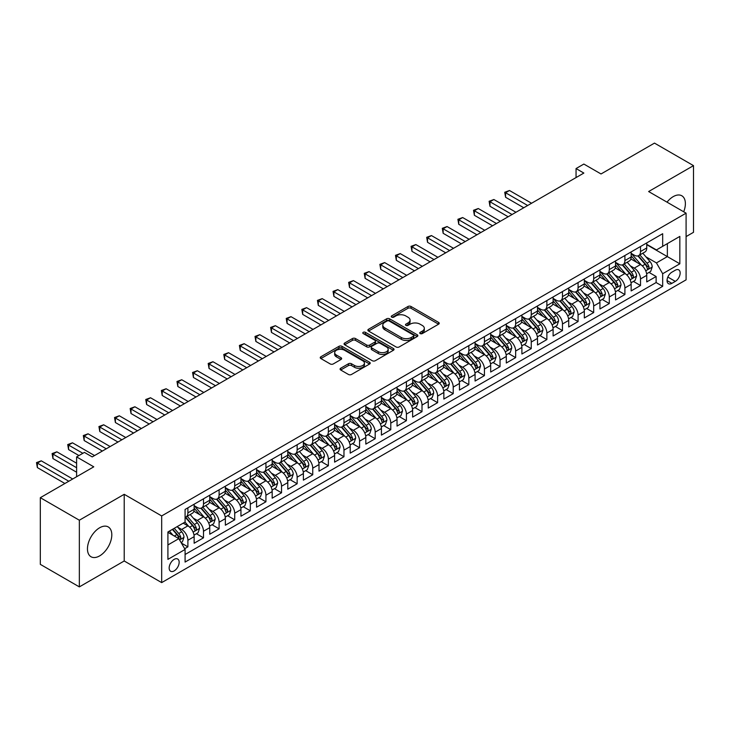 <?xml version="1.0" encoding="UTF-8"?>
<svg xmlns="http://www.w3.org/2000/svg" width="730" height="730" viewBox="0 0 730 730"><rect width="100%" height="100%" fill="white"/><g stroke="black" fill="none" stroke-linecap="round" stroke-linejoin="round"><path stroke-width="1.09" d="M420.179 333.573A1.515 0.876 0 0 0 422.323 333.573L438.602 324.184A2.163 1.25 0 0 0 439.232 323.299A2.163 1.25 0 0 0 438.602 322.414L411.026 306.49A2.163 1.25 0 0 0 407.96 306.49L391.681 315.889A1.515 0.876 0 0 0 391.234 316.51A1.515 0.876 0 0 0 391.681 317.13A1.515 0.876 0 0 0 393.826 317.13L395.934 315.907A6.935 4.006 0 0 1 405.743 315.907L408.034 317.24A6.935 4.006 0 0 1 410.068 320.068A6.935 4.006 0 0 1 408.034 322.897L405.926 324.111A1.515 0.876 0 0 0 405.488 324.731A1.515 0.876 0 0 0 405.926 325.352A1.515 0.876 0 0 0 408.079 325.352L410.178 324.138A6.935 4.006 0 0 1 419.987 324.138L422.287 325.461A6.935 4.006 0 0 1 424.312 328.29A6.935 4.006 0 0 1 422.287 331.119L420.179 332.342A1.515 0.876 0 0 0 419.732 332.962A1.515 0.876 0 0 0 420.179 333.573L420.179 332.342M99.636 555.895A17.219 9.937 120 0 0 110.878 540.729A17.219 9.937 120 0 0 108.241 526.932A17.219 9.937 120 0 0 99.636 527.781A17.219 9.937 120 0 0 88.385 542.956A17.219 9.937 120 0 0 91.022 556.753A17.219 9.937 120 0 0 99.636 555.895M683.691 211.782A17.219 9.937 120 0 0 681.82 195.777A17.219 9.937 120 0 0 673.206 196.635A17.219 9.937 120 0 0 667.019 202.155M174.16 570.896A7.063 4.079 120 0 0 178.777 564.673A7.063 4.079 120 0 0 177.691 559.016A7.063 4.079 120 0 0 174.16 559.362A7.063 4.079 120 0 0 169.543 565.595A7.063 4.079 120 0 0 170.628 571.252A7.063 4.079 120 0 0 174.16 570.896M340.709 368.23A2.163 1.25 0 0 0 340.07 369.115A2.163 1.25 0 0 0 340.709 370L348.438 374.463A2.163 1.25 0 0 0 351.504 374.463L369.581 364.024A2.163 1.25 0 0 0 370.22 363.138A2.163 1.25 0 0 0 369.581 362.253L342.005 346.339A2.163 1.25 0 0 0 338.948 346.339L320.862 356.769A2.163 1.25 0 0 0 320.233 357.654A2.163 1.25 0 0 0 320.862 358.54L330.215 363.941A2.163 1.25 0 0 0 333.272 363.941L341.01 359.47A2.163 1.25 0 0 0 341.649 358.585A2.163 1.25 0 0 0 341.01 357.7L336.375 355.026A5.794 3.349 0 0 1 334.678 352.663A5.794 3.349 0 0 1 338.255 349.57A5.794 3.349 0 0 1 344.578 350.291L362.728 360.775A5.794 3.349 0 0 1 364.425 363.138A5.794 3.349 0 0 1 360.848 366.232A5.794 3.349 0 0 1 354.534 365.511L351.504 363.759A2.163 1.25 0 0 0 348.438 363.759L340.709 368.23L340.709 370L348.438 365.566L348.438 363.759M686.091 236.593L693.5 232.313L693.5 165.637L654.481 143.107L601.027 173.968L583.854 164.058L576.052 168.557L583.854 173.065L92.217 456.907L84.415 452.408L76.613 456.907L76.613 476.736M79.342 520.216L79.342 586.893L124.219 560.987L124.219 494.31L79.342 520.216L40.323 497.687L93.778 466.826L76.613 456.907M124.219 494.31L161.677 515.937L686.091 213.169L686.091 279.846L161.677 582.613L161.677 515.937M693.5 165.637L648.632 191.543L686.091 213.169M396.089 346.96A2.163 1.25 0 0 0 399.155 346.96L417.231 336.521A2.163 1.25 0 0 0 417.861 335.636A2.163 1.25 0 0 0 417.231 334.751L389.656 318.827A2.163 1.25 0 0 0 386.59 318.827L368.513 329.266A2.163 1.25 0 0 0 367.874 330.152A2.163 1.25 0 0 0 368.513 331.037L396.089 346.96M363.832 333.902A1.515 0.876 0 0 1 365.374 334.121L365.374 332.314L393.406 348.502A2.163 1.25 0 0 1 394.045 349.387A2.163 1.25 0 0 1 393.406 350.272L375.329 360.711A2.163 1.25 0 0 1 372.263 360.711L344.688 344.788L352.426 340.353L352.426 338.556L344.688 343.018A2.163 1.25 0 0 0 344.058 343.903A2.163 1.25 0 0 0 344.688 344.788L344.688 343.018M352.426 340.353A2.163 1.25 0 0 1 355.492 340.353L355.492 338.556A2.163 1.25 0 0 0 352.426 338.556M355.492 338.556L366.67 345.007A2.163 1.25 0 0 0 369.736 345.007L374.873 342.051A2.163 1.25 0 0 0 375.503 341.166A2.163 1.25 0 0 0 374.873 340.28L363.23 333.555A1.515 0.876 0 0 1 362.783 332.935A1.515 0.876 0 0 1 363.723 332.132A1.515 0.876 0 0 1 365.374 332.314M79.342 586.893L40.323 564.363L40.323 497.687M184.654 548.714L187.893 546.843L181.414 543.102M177.728 527.188L181.651 529.451A8.833 5.101 60 0 1 187.893 540.264L194.134 536.659L194.134 543.239L203.497 537.827L196.397 533.73M193.34 518.172L197.255 520.435A8.833 5.101 60 0 1 203.497 531.248L209.747 527.644L209.747 534.223L219.109 528.821L212.01 524.715M208.944 509.166L212.868 511.429A8.833 5.101 60 0 1 219.109 522.242L225.351 518.638L225.351 525.217L234.713 519.806L227.614 515.708M224.557 500.15L228.472 502.413A8.833 5.101 60 0 1 234.713 513.226L240.955 509.622L240.955 516.201L250.326 510.799L243.218 506.693M240.161 491.144L244.085 493.407A8.833 5.101 60 0 1 250.326 504.22L256.568 500.616L256.568 507.195L265.93 501.784L258.831 497.687M255.774 482.128L259.688 484.392A8.833 5.101 60 0 1 265.93 495.205L272.171 491.6L272.171 498.179L281.543 492.777L274.434 488.671M271.377 473.122L275.292 475.385A8.833 5.101 60 0 1 281.543 486.198L287.784 482.594L287.784 489.173L297.147 483.762L290.047 479.665M286.981 464.107L290.905 466.37A8.833 5.101 60 0 1 297.147 477.183L303.388 473.578L303.388 480.158L312.75 474.755L305.651 470.649M302.594 455.1L306.509 457.363A8.833 5.101 60 0 1 312.75 468.176L319.001 464.572L319.001 471.151L328.363 465.74L321.264 461.643M318.198 446.085L322.122 448.348A8.833 5.101 60 0 1 328.363 459.161L334.605 455.556L334.605 462.136L343.967 456.734L336.868 452.627M333.811 437.078L337.725 439.341A8.833 5.101 60 0 1 343.967 450.154L350.208 446.55L350.208 453.129L359.58 447.718L352.471 443.621M349.415 428.063L353.329 430.326A8.833 5.101 60 0 1 359.58 441.139L365.821 437.535L365.821 444.114L375.184 438.712L368.084 434.605M365.018 419.056L368.942 421.32A8.833 5.101 60 0 1 375.184 432.133L381.425 428.528L381.425 435.107L390.787 429.696L383.688 425.599M380.631 410.041L384.546 412.304A8.833 5.101 60 0 1 390.787 423.117L397.038 419.513L397.038 426.092L406.4 420.69L399.301 416.584M396.235 401.035L400.159 403.298A8.833 5.101 60 0 1 406.4 414.111L412.642 410.506L412.642 417.085L422.004 411.674L414.905 407.577M411.848 392.019L415.762 394.282A8.833 5.101 60 0 1 422.004 405.095L428.245 401.491L428.245 408.07L437.617 402.668L430.508 398.562M427.452 383.013L431.375 385.276A8.833 5.101 60 0 1 437.617 396.089L443.858 392.484L443.858 399.064L453.221 393.652L446.121 389.555M443.064 373.997L446.979 376.26A8.833 5.101 60 0 1 453.221 387.073L459.462 383.469L459.462 390.048L468.833 384.646L461.725 380.54M458.668 364.991L462.583 367.254A8.833 5.101 60 0 1 468.833 378.067L475.075 374.463L475.075 381.042L484.437 375.631L477.338 371.534M474.272 355.975L478.196 358.238A8.833 5.101 60 0 1 484.437 369.051L490.679 365.447L490.679 372.026L500.041 366.624L492.942 362.518M489.885 346.969L493.799 349.232A8.833 5.101 60 0 1 500.041 360.045L506.292 356.441L506.292 363.02L515.654 357.609L508.555 353.512M505.489 337.954L509.412 340.216A8.833 5.101 60 0 1 515.654 351.03L521.895 347.425L521.895 354.004L531.258 348.602L524.158 344.496M521.101 328.947L525.016 331.21A8.833 5.101 60 0 1 531.258 342.023L537.499 338.419L537.499 344.998L546.87 339.587L539.762 335.49M536.705 319.932L540.62 322.195A8.833 5.101 60 0 1 546.87 333.008L553.112 329.403L553.112 335.982L562.474 330.58L555.375 326.474M552.309 310.925L556.233 313.188A8.833 5.101 60 0 1 562.474 324.001L568.716 320.397L568.716 326.976L578.078 321.565L570.979 317.468M567.922 301.91L571.836 304.173A8.833 5.101 60 0 1 578.078 314.986L584.328 311.382L584.328 317.961L593.691 312.559L586.591 308.452M583.525 292.903L587.449 295.166A8.833 5.101 60 0 1 593.691 305.979L599.932 302.375L599.932 308.954L609.294 303.543L602.195 299.446M599.138 283.888L603.053 286.151A8.833 5.101 60 0 1 609.294 296.964L615.536 293.36L615.536 299.939L624.907 294.537L617.799 290.43M614.742 274.882L618.666 277.144A8.833 5.101 60 0 1 624.907 287.958L631.149 284.353L631.149 290.932L640.511 285.521L640.511 278.942A8.833 5.101 -120 0 0 634.27 268.129L630.355 265.866M633.412 281.424L640.511 285.521M194.134 536.659A8.833 5.101 -120 0 0 187.893 525.846L183.212 523.145M209.747 527.644A8.833 5.101 -120 0 0 203.497 516.831L193.851 511.265M225.351 518.638A8.833 5.101 -120 0 0 219.109 507.824L209.455 502.249M240.955 509.622A8.833 5.101 -120 0 0 234.713 498.809L225.068 493.243M256.568 500.616A8.833 5.101 -120 0 0 250.326 489.803L240.672 484.227M272.171 491.6A8.833 5.101 -120 0 0 265.93 480.787L256.276 475.221M287.784 482.594A8.833 5.101 -120 0 0 281.543 471.781L271.888 466.205M303.388 473.578A8.833 5.101 -120 0 0 297.147 462.765L287.492 457.199M319.001 464.572A8.833 5.101 -120 0 0 312.75 453.759L303.105 448.184M334.605 455.556A8.833 5.101 -120 0 0 328.363 444.743L318.709 439.177M350.208 446.55A8.833 5.101 -120 0 0 343.967 435.737L334.313 430.162M365.821 437.535A8.833 5.101 -120 0 0 359.58 426.721L349.925 421.155M381.425 428.528A8.833 5.101 -120 0 0 375.184 417.715L365.529 412.14M397.038 419.513A8.833 5.101 -120 0 0 390.787 408.7L381.142 403.133M412.642 410.506A8.833 5.101 -120 0 0 406.4 399.693L396.746 394.118M428.245 401.491A8.833 5.101 -120 0 0 422.004 390.678L412.359 385.112M443.858 392.484A8.833 5.101 -120 0 0 437.617 381.671L427.962 376.096M459.462 383.469A8.833 5.101 -120 0 0 453.221 372.656L443.566 367.09M475.075 374.463A8.833 5.101 -120 0 0 468.833 363.649L459.179 358.074M490.679 365.447A8.833 5.101 -120 0 0 484.437 354.634L474.783 349.068M506.292 356.441A8.833 5.101 -120 0 0 500.041 345.628L490.396 340.052M521.895 347.425A8.833 5.101 -120 0 0 515.654 336.612L505.999 331.046M537.499 338.419A8.833 5.101 -120 0 0 531.258 327.606L521.603 322.03M553.112 329.403A8.833 5.101 -120 0 0 546.87 318.59L537.216 313.024M568.716 320.397A8.833 5.101 -120 0 0 562.474 309.584L552.82 304.009M584.328 311.382A8.833 5.101 -120 0 0 578.078 300.568L568.433 295.002M599.932 302.375A8.833 5.101 -120 0 0 593.691 291.562L584.036 285.987M615.536 293.36A8.833 5.101 -120 0 0 609.294 282.546L599.649 276.98M631.149 284.353A8.833 5.101 -120 0 0 624.907 273.54L615.253 267.965M675.314 270.209L671.883 272.19A6.844 3.951 120 0 0 667.412 278.221A6.844 3.951 120 0 0 668.461 283.696A6.844 3.951 120 0 0 671.883 283.359L675.314 281.379A6.844 3.951 120 0 0 679.785 275.347A6.844 3.951 120 0 0 678.736 269.863A6.844 3.951 120 0 0 675.314 270.209M167.918 544.945L178.841 538.64L185.082 549.453L185.082 562.073L662.676 286.333L662.676 273.723L656.434 262.909L645.959 256.86M185.082 549.453L167.918 559.362L167.918 531.969L185.082 522.059L185.082 509.449L662.676 233.709L662.676 246.329L679.84 236.41L679.84 263.804L662.676 273.723M194.134 505.662L197.255 507.459A8.833 5.101 60 0 0 201.672 507.898L207.913 504.293A8.833 5.101 -120 0 0 209.747 500.251L209.747 495.205M209.747 496.646L212.868 498.453A8.833 5.101 60 0 0 217.275 498.891L223.526 495.287A8.833 5.101 -120 0 0 225.351 491.244L225.351 486.198M225.351 487.64L228.472 489.438A8.833 5.101 60 0 0 232.888 489.876L239.13 486.271A8.833 5.101 -120 0 0 240.955 482.229L240.955 477.183M240.955 478.624L244.085 480.431A8.833 5.101 60 0 0 248.492 480.869L254.734 477.265A8.833 5.101 -120 0 0 256.568 473.223L256.568 468.176M256.568 469.618L259.688 471.416A8.833 5.101 60 0 0 264.105 471.854L270.346 468.249A8.833 5.101 -120 0 0 272.171 464.207L272.171 459.161M272.171 460.603L275.292 462.409A8.833 5.101 60 0 0 279.709 462.847L285.95 459.243A8.833 5.101 -120 0 0 287.784 455.201L287.784 450.154M287.784 451.596L290.905 453.394A8.833 5.101 60 0 0 295.321 453.832L301.563 450.227A8.833 5.101 -120 0 0 303.388 446.185L303.388 441.139M303.388 442.581L306.509 444.387A8.833 5.101 60 0 0 310.925 444.826L317.167 441.221A8.833 5.101 -120 0 0 319.001 437.179L319.001 432.133M319.001 433.574L322.122 435.372A8.833 5.101 60 0 0 326.529 435.81L332.78 432.206A8.833 5.101 -120 0 0 334.605 428.163L334.605 423.117M334.605 424.559L337.725 426.366A8.833 5.101 60 0 0 342.142 426.804L348.383 423.199A8.833 5.101 -120 0 0 350.208 419.157L350.208 414.111M350.208 415.552L353.329 417.35A8.833 5.101 60 0 0 357.746 417.788L363.987 414.184A8.833 5.101 -120 0 0 365.821 410.141L365.821 405.095M365.821 406.537L368.942 408.344A8.833 5.101 60 0 0 373.358 408.782L379.6 405.177A8.833 5.101 -120 0 0 381.425 401.135L381.425 396.089M381.425 397.531L384.546 399.328A8.833 5.101 60 0 0 388.962 399.766L395.204 396.162A8.833 5.101 -120 0 0 397.038 392.12L397.038 387.073M397.038 388.515L400.159 390.322A8.833 5.101 60 0 0 404.566 390.76L410.817 387.155A8.833 5.101 -120 0 0 412.642 383.113L412.642 378.067M412.642 379.509L415.762 381.306A8.833 5.101 60 0 0 420.179 381.744L426.42 378.14A8.833 5.101 -120 0 0 428.245 374.098L428.245 369.051M428.245 370.493L431.375 372.3A8.833 5.101 60 0 0 435.783 372.738L442.024 369.134A8.833 5.101 -120 0 0 443.858 365.091L443.858 360.045M443.858 361.487L446.979 363.284A8.833 5.101 60 0 0 451.395 363.723L457.637 360.118A8.833 5.101 -120 0 0 459.462 356.076L459.462 351.03M459.462 352.471L462.583 354.278A8.833 5.101 60 0 0 466.999 354.716L473.241 351.112A8.833 5.101 -120 0 0 475.075 347.069L475.075 342.023M475.075 343.465L478.196 345.263A8.833 5.101 60 0 0 482.612 345.701L488.854 342.096A8.833 5.101 -120 0 0 490.679 338.054L490.679 333.008M490.679 334.45L493.799 336.256A8.833 5.101 60 0 0 498.216 336.694L504.457 333.09A8.833 5.101 -120 0 0 506.292 329.048L506.292 324.001M506.292 325.443L509.412 327.241A8.833 5.101 60 0 0 513.82 327.679L520.07 324.074A8.833 5.101 -120 0 0 521.895 320.032L521.895 314.986M521.895 316.428L525.016 318.234A8.833 5.101 60 0 0 529.433 318.672L535.674 315.068A8.833 5.101 -120 0 0 537.499 311.026L537.499 305.979M537.499 307.421L540.62 309.219A8.833 5.101 60 0 0 545.036 309.657L551.278 306.052A8.833 5.101 -120 0 0 553.112 302.01L553.112 296.964M553.112 298.406L556.233 300.212A8.833 5.101 60 0 0 560.649 300.651L566.891 297.046A8.833 5.101 -120 0 0 568.716 293.004L568.716 287.958M568.716 289.399L571.836 291.197A8.833 5.101 60 0 0 576.253 291.635L582.494 288.031A8.833 5.101 -120 0 0 584.328 283.988L584.328 278.942M584.328 280.384L587.449 282.191A8.833 5.101 60 0 0 591.857 282.629L598.107 279.024A8.833 5.101 -120 0 0 599.932 274.982L599.932 269.936M599.932 271.377L603.053 273.175A8.833 5.101 60 0 0 607.47 273.613L613.711 270.009A8.833 5.101 -120 0 0 615.536 265.966L615.536 260.92M615.536 262.362L618.666 264.169A8.833 5.101 60 0 0 623.073 264.607L629.315 261.002A8.833 5.101 -120 0 0 631.149 256.96L631.149 251.914M185.082 554.499L656.124 282.546L656.124 276.515L646.753 281.917L646.753 275.338A8.833 5.101 -120 0 0 640.511 264.525L630.857 258.958M631.149 253.356L634.27 255.153A8.833 5.101 -120 0 0 638.686 255.591A8.833 5.101 -120 0 0 640.511 251.549L640.511 246.503M638.686 255.591L644.928 251.987A8.833 5.101 -120 0 0 646.753 247.945L646.753 242.898M187.893 507.824L187.893 512.871A8.833 5.101 60 0 1 186.068 516.913A8.833 5.101 60 0 1 185.082 517.269M186.068 516.913L192.309 513.309A8.833 5.101 -120 0 0 194.134 509.266L194.134 504.22M203.497 498.809L203.497 503.855A8.833 5.101 60 0 1 201.672 507.898M219.109 489.803L219.109 494.849A8.833 5.101 60 0 1 217.275 498.891M234.713 480.787L234.713 485.833A8.833 5.101 60 0 1 232.888 489.876M250.326 471.781L250.326 476.827A8.833 5.101 60 0 1 248.492 480.869M265.93 462.765L265.93 467.811A8.833 5.101 60 0 1 264.105 471.854M281.543 453.759L281.543 458.805A8.833 5.101 60 0 1 279.709 462.847M297.147 444.743L297.147 449.789A8.833 5.101 60 0 1 295.321 453.832M312.75 435.737L312.75 440.783A8.833 5.101 60 0 1 310.925 444.826M328.363 426.721L328.363 431.768A8.833 5.101 60 0 1 326.529 435.81M343.967 417.715L343.967 422.761A8.833 5.101 60 0 1 342.142 426.804M359.58 408.7L359.58 413.746A8.833 5.101 60 0 1 357.746 417.788M375.184 399.693L375.184 404.739A8.833 5.101 60 0 1 373.358 408.782M390.787 390.678L390.787 395.724A8.833 5.101 60 0 1 388.962 399.766M406.4 381.671L406.4 386.717A8.833 5.101 60 0 1 404.566 390.76M422.004 372.656L422.004 377.702A8.833 5.101 60 0 1 420.179 381.744M437.617 363.649L437.617 368.696A8.833 5.101 60 0 1 435.783 372.738M453.221 354.634L453.221 359.68A8.833 5.101 60 0 1 451.395 363.723M468.833 345.628L468.833 350.674A8.833 5.101 60 0 1 466.999 354.716M484.437 336.612L484.437 341.658A8.833 5.101 60 0 1 482.612 345.701M500.041 327.606L500.041 332.652A8.833 5.101 60 0 1 498.216 336.694M515.654 318.59L515.654 323.636A8.833 5.101 60 0 1 513.82 327.679M531.258 309.584L531.258 314.63A8.833 5.101 60 0 1 529.433 318.672M546.87 300.568L546.87 305.615A8.833 5.101 60 0 1 545.036 309.657M562.474 291.562L562.474 296.608A8.833 5.101 60 0 1 560.649 300.651M578.078 282.546L578.078 287.593A8.833 5.101 60 0 1 576.253 291.635M593.691 273.54L593.691 278.586A8.833 5.101 60 0 1 591.857 282.629M609.294 264.525L609.294 269.571A8.833 5.101 60 0 1 607.47 273.613M624.907 255.518L624.907 260.564A8.833 5.101 60 0 1 623.073 264.607M624.907 287.958L624.907 294.537M609.294 296.964L609.294 303.543M593.691 305.979L593.691 312.559M578.078 314.986L578.078 321.565M562.474 324.001L562.474 330.58M546.87 333.008L546.87 339.587M531.258 342.023L531.258 348.602M515.654 351.03L515.654 357.609M500.041 360.045L500.041 366.624M484.437 369.051L484.437 375.631M468.833 378.067L468.833 384.646M453.221 387.073L453.221 393.652M437.617 396.089L437.617 402.668M422.004 405.095L422.004 411.674M406.4 414.111L406.4 420.69M390.787 423.117L390.787 429.696M375.184 432.133L375.184 438.712M359.58 441.139L359.58 447.718M343.967 450.154L343.967 456.734M328.363 459.161L328.363 465.74M312.75 468.176L312.75 474.755M297.147 477.183L297.147 483.762M281.543 486.198L281.543 492.777M265.93 495.205L265.93 501.784M250.326 504.22L250.326 510.799M234.713 513.226L234.713 519.806M219.109 522.242L219.109 528.821M203.497 531.248L203.497 537.827M187.893 540.264L187.893 546.843M178.841 538.64L167.918 532.334M656.434 262.909L667.357 256.595L667.357 243.619L679.84 236.41M646.753 244.705L679.84 263.804M646.753 244.34L656.434 249.934L662.676 246.329M124.219 560.987L161.677 582.613M576.052 168.557L576.052 177.572M649.016 272.409L656.124 276.515M656.124 282.546L662.676 286.333M420.781 333.793L422.287 332.926A6.935 4.006 0 0 0 424.312 330.097L424.312 328.29M410.068 320.068L410.068 321.866A6.935 4.006 0 0 1 408.034 324.704L406.537 325.562M438.575 324.193L411.026 308.288A2.163 1.25 0 0 0 407.96 308.288L392.293 317.34M417.204 336.539L389.656 320.634A2.163 1.25 0 0 0 386.59 320.634L368.541 331.055M413.399 336.256A1.515 0.876 0 0 0 413.846 335.636A1.515 0.876 0 0 0 413.399 335.015L389.19 321.036A1.515 0.876 0 0 0 387.046 321.036L384.829 322.322A6.935 4.006 0 0 0 382.794 325.151A6.935 4.006 0 0 0 384.829 327.98L401.372 337.534A6.935 4.006 0 0 0 411.182 337.534L413.399 336.256L413.399 338.054A1.515 0.876 0 0 0 413.846 337.433L413.846 335.636M382.794 325.151L382.794 326.958A6.935 4.006 0 0 0 384.829 329.787L384.829 327.98M413.399 338.054L411.182 339.34A6.935 4.006 0 0 1 401.372 339.34L384.829 329.787M355.492 340.353L366.67 346.814A2.163 1.25 0 0 0 369.736 346.814L374.873 343.848A2.163 1.25 0 0 0 375.503 342.963L375.503 341.166M365.374 334.121L393.379 350.291M378.277 351.705A5.794 3.349 0 0 0 384.591 352.435A5.794 3.349 0 0 0 388.168 349.341A5.794 3.349 0 0 0 386.471 346.978L380.075 343.282A2.163 1.25 0 0 0 377.018 343.282L371.88 346.248A2.163 1.25 0 0 0 371.251 347.133A2.163 1.25 0 0 0 371.88 348.018L378.277 351.705L378.277 353.512A5.794 3.349 0 0 0 384.591 354.232A5.794 3.349 0 0 0 388.168 351.148L388.168 349.341M371.251 347.133L371.251 348.931A2.163 1.25 0 0 0 371.88 349.816L371.88 348.018M378.277 353.512L371.88 349.816M364.425 363.138L364.425 364.945A5.794 3.349 0 0 1 360.848 368.039A5.794 3.349 0 0 1 354.534 367.309L351.504 365.566A2.163 1.25 0 0 0 348.438 365.566M334.678 352.663L334.678 354.461A5.794 3.349 0 0 0 336.375 356.824L336.375 355.026M341.01 357.7L341.01 359.47L336.375 356.824M369.581 362.253L369.581 364.024L342.005 348.137A2.163 1.25 0 0 0 338.948 348.137L320.899 358.558M646.625 273.796L650.658 271.469L652.218 266.961A5.849 3.376 -120 0 0 649.937 261.468L642.811 253.21M641.378 265.099L632.919 255.308A16.881 9.745 -120 0 0 631.149 253.447M636.742 262.353L632.016 256.878A14.016 8.094 -120 0 0 631.149 255.929M531.568 203.25L509.485 190.503L505.589 192.757L505.589 197.264L523.766 207.758M637.892 255.911L645.101 264.26A5.849 3.376 60 0 1 647.191 268.293C648.067 269.47 648.687 269.105 649.061 267.207A5.849 3.376 -120 0 0 646.972 263.183L639.845 254.925M638.312 255.774L646.059 264.744A2.984 1.725 60 0 1 646.817 265.912L649.061 267.207M647.191 268.293L647.61 268.987M505.589 197.264L504.731 192.264L527.671 205.504M504.731 192.264L509.485 190.503M631.021 282.802L635.045 280.475L636.606 275.967A5.849 3.376 -120 0 0 634.333 270.483L627.198 262.225M625.774 274.106L617.315 264.315A16.881 9.745 -120 0 0 615.536 262.462M621.13 271.359L616.403 265.884A14.016 8.094 -120 0 0 615.536 264.944M515.964 212.266L493.882 199.518L489.976 201.763L489.976 206.271L508.162 216.773M622.279 264.926L629.497 273.276A5.849 3.376 60 0 1 631.578 277.3C632.454 278.477 633.083 278.121 633.448 276.223A5.849 3.376 -120 0 0 631.368 272.19L624.232 263.932M622.708 264.789L630.455 273.759A2.984 1.725 60 0 1 631.204 274.927L633.448 276.223M631.578 277.3L632.007 277.993M489.976 206.271L489.118 201.27L512.058 214.52M489.118 201.27L493.882 199.518M615.408 291.817L619.442 289.491L621.002 284.983A5.849 3.376 -120 0 0 618.721 279.49L611.594 271.231M610.161 283.121L601.712 273.33A16.881 9.745 -120 0 0 599.932 271.469M605.526 280.375L600.799 274.9A14.016 8.094 -120 0 0 599.932 273.951M500.36 221.272L478.269 208.525L474.372 210.778L474.372 215.286L492.549 225.78M606.676 273.933L613.884 282.282A5.849 3.376 60 0 1 615.974 286.315C616.85 287.492 617.47 287.127 617.845 285.229A5.849 3.376 -120 0 0 615.755 281.205L608.628 272.947M607.095 273.796L614.852 282.765A2.984 1.725 60 0 1 615.6 283.934L617.845 285.229M615.974 286.315L616.394 287.009M474.372 215.286L473.514 210.286L496.455 223.526M473.514 210.286L478.269 208.525M599.805 300.824L603.838 298.497L605.398 293.989A5.849 3.376 -120 0 0 603.117 288.505L595.99 280.247M594.558 292.128L586.099 282.337A16.881 9.745 -120 0 0 584.328 280.484M589.922 289.381L585.186 283.906A14.016 8.094 -120 0 0 584.328 282.966M484.747 230.288L462.665 217.54L458.759 219.785L458.759 224.293L476.945 234.795M591.063 282.948L598.281 291.297A5.849 3.376 60 0 1 600.361 295.321C601.246 296.499 601.867 296.143 602.241 294.245A5.849 3.376 -120 0 0 600.151 290.212L593.025 281.953M591.492 282.811L599.239 291.781A2.984 1.725 60 0 1 599.987 292.949L602.241 294.245M600.361 295.321L600.79 296.015M458.759 224.293L457.902 219.292L480.851 232.541M457.902 219.292L462.665 217.54M584.192 309.839L588.225 307.512L589.785 303.005A5.849 3.376 -120 0 0 587.513 297.512L580.377 289.253M578.954 301.143L570.495 291.352A16.881 9.745 -120 0 0 568.716 289.491M574.309 298.397L569.582 292.922A14.016 8.094 -120 0 0 568.716 291.973M469.144 239.294L447.061 226.546L443.156 228.8L443.156 233.308L461.333 243.802M575.459 291.954L582.668 300.304A5.849 3.376 60 0 1 584.757 304.337C585.633 305.514 586.263 305.149 586.628 303.251A5.849 3.376 -120 0 0 584.548 299.227L577.412 290.969M575.879 291.817L583.635 300.787A2.984 1.725 60 0 1 584.383 301.955L586.628 303.251M584.757 304.337L585.186 305.03M443.156 233.308L442.298 228.307L465.238 241.548M442.298 228.307L447.061 226.546M568.588 318.846L572.621 316.519L574.182 312.011A5.849 3.376 -120 0 0 571.9 306.527L564.774 298.269M563.341 310.15L554.882 300.358A16.881 9.745 -120 0 0 553.112 298.506M558.705 307.403L553.97 301.928A14.016 8.094 -120 0 0 553.112 300.988M453.531 248.309L431.448 235.562L427.543 237.807L427.543 242.314L445.729 252.817M559.846 300.97L567.064 309.319A5.849 3.376 60 0 1 569.144 313.343C570.03 314.521 570.65 314.165 571.024 312.267A5.849 3.376 -120 0 0 568.935 308.233L561.808 299.975M560.275 300.833L568.022 309.803A2.984 1.725 60 0 1 568.779 310.971L571.024 312.267M569.144 313.343L569.573 314.037M427.543 242.314L426.685 237.314L449.634 250.563M426.685 237.314L431.448 235.562M552.975 327.861L557.008 325.534L558.569 321.027A5.849 3.376 -120 0 0 556.296 315.533L549.161 307.275M547.737 319.165L539.278 309.374A16.881 9.745 -120 0 0 537.499 307.512M543.093 316.418L538.366 310.943A14.016 8.094 -120 0 0 537.499 309.995M437.927 257.316L415.845 244.568L411.939 246.822L411.939 251.33L430.125 261.824M544.242 309.976L551.46 318.326A5.849 3.376 60 0 1 553.541 322.359C554.417 323.536 555.046 323.171 555.411 321.273A5.849 3.376 -120 0 0 553.331 317.249L546.195 308.991M544.671 309.839L552.418 318.809A2.984 1.725 60 0 1 553.167 319.977L555.411 321.273M553.541 322.359L553.97 323.052M411.939 251.33L411.081 246.329L434.022 259.57M411.081 246.329L415.845 244.568M537.371 336.868L541.404 334.541L542.965 330.033A5.849 3.376 -120 0 0 540.684 324.549L533.557 316.291M532.124 328.171L523.665 318.38A16.881 9.745 -120 0 0 521.895 316.528M527.489 325.425L522.762 319.95A14.016 8.094 -120 0 0 521.895 319.01M422.314 266.331L400.232 253.584L396.335 255.829L396.335 260.336L414.512 270.839M528.639 318.992L535.847 327.341A5.849 3.376 60 0 1 537.937 331.365C538.813 332.542 539.433 332.187 539.808 330.288A5.849 3.376 -120 0 0 537.718 326.255L530.591 317.997M529.058 318.855L536.805 327.825A2.984 1.725 60 0 1 537.563 328.993L539.808 330.288M537.937 331.365L538.357 332.059M396.335 260.336L395.477 255.336L418.418 268.585M395.477 255.336L400.232 253.584M521.767 345.883L525.801 343.556L527.361 339.048A5.849 3.376 -120 0 0 525.08 333.555L517.944 325.297M516.521 337.187L508.062 327.396A16.881 9.745 -120 0 0 506.292 325.534M511.885 334.44L507.149 328.965A14.016 8.094 -120 0 0 506.292 328.016M406.71 275.338L384.628 262.59L380.722 264.844L380.722 269.352L398.909 279.846M513.026 327.998L520.244 336.348A5.849 3.376 60 0 1 522.324 340.381C523.209 341.558 523.83 341.193 524.195 339.295A5.849 3.376 -120 0 0 522.114 335.271L514.979 327.013M513.455 327.861L521.202 336.831A2.984 1.725 60 0 1 521.95 337.999L524.195 339.295M522.324 340.381L522.753 341.074M380.722 269.352L379.865 264.351L402.805 277.592M379.865 264.351L384.628 262.59M506.155 354.889L510.188 352.563L511.748 348.055A5.849 3.376 -120 0 0 509.476 342.571L502.34 334.313M500.908 346.193L492.458 336.402A16.881 9.745 -120 0 0 490.679 334.55M496.272 343.447L491.545 337.972A14.016 8.094 -120 0 0 490.679 337.032M391.107 284.353L369.015 271.606L365.119 273.85L365.119 278.358L383.296 288.861M497.422 337.014L504.631 345.363A5.849 3.376 60 0 1 506.72 349.387C507.596 350.564 508.226 350.208 508.591 348.31A5.849 3.376 -120 0 0 506.511 344.277L499.375 336.019M497.842 336.877L505.598 345.847A2.984 1.725 60 0 1 506.346 347.015L508.591 348.31M506.72 349.387L507.14 350.081M365.119 278.358L364.261 273.358L387.201 286.607M364.261 273.358L369.015 271.606M490.551 363.905L494.584 361.578L496.144 357.07A5.849 3.376 -120 0 0 493.863 351.577L486.737 343.319M485.304 355.209L476.845 345.418A16.881 9.745 -120 0 0 475.075 343.556M480.668 352.462L475.933 346.987A14.016 8.094 -120 0 0 475.075 346.038M375.494 293.36L353.411 280.612L349.506 282.866L349.506 287.374L367.692 297.867M481.809 346.02L489.027 354.369A5.849 3.376 60 0 1 491.108 358.403C491.993 359.58 492.613 359.215 492.987 357.317A5.849 3.376 -120 0 0 490.898 353.293L483.771 345.034M482.238 345.883L489.985 354.853A2.984 1.725 60 0 1 490.742 356.021L492.987 357.317M491.108 358.403L491.536 359.096M349.506 287.374L348.648 282.373L371.597 295.613M348.648 282.373L353.411 280.612M474.938 372.911L478.971 370.584L480.532 366.077A5.849 3.376 -120 0 0 478.26 360.593L471.124 352.334M469.7 364.215L461.241 354.424A16.881 9.745 -120 0 0 459.462 352.572M465.056 361.469L460.329 355.994A14.016 8.094 -120 0 0 459.462 355.054M359.89 302.375L337.808 289.627L333.902 291.872L333.902 296.38L352.088 306.883M466.205 355.035L473.414 363.385A5.849 3.376 60 0 1 475.504 367.409C476.38 368.586 477.009 368.23 477.374 366.332A5.849 3.376 -120 0 0 475.294 362.299L468.158 354.041M466.625 354.899L474.381 363.868A2.984 1.725 60 0 1 475.13 365.036L477.374 366.332M475.504 367.409L475.933 368.102M333.902 296.38L333.044 291.38L355.984 304.629M333.044 291.38L337.808 289.627M459.334 381.927L463.368 379.6L464.928 375.092A5.849 3.376 -120 0 0 462.647 369.599L455.52 361.341M454.087 373.231L445.628 363.44A16.881 9.745 -120 0 0 443.858 361.578M449.452 370.484L444.725 365.009A14.016 8.094 -120 0 0 443.858 364.06M344.277 311.382L322.195 298.634L318.298 300.888L318.298 305.396L336.475 315.889M450.602 364.042L457.81 372.391A5.849 3.376 60 0 1 459.9 376.424C460.776 377.602 461.397 377.237 461.771 375.339A5.849 3.376 -120 0 0 459.681 371.315L452.554 363.056M451.021 363.905L458.768 372.875A2.984 1.725 60 0 1 459.526 374.043L461.771 375.339M459.9 376.424L460.32 377.118M318.298 305.396L317.44 300.395L340.381 313.635M317.44 300.395L322.195 298.634M443.721 390.933L447.755 388.606L449.315 384.099A5.849 3.376 -120 0 0 447.043 378.615L439.907 370.356M438.484 382.237L430.025 372.446A16.881 9.745 -120 0 0 428.245 370.594M433.839 379.49L429.112 374.015A14.016 8.094 -120 0 0 428.245 373.076M328.673 320.397L306.591 307.649L302.685 309.894L302.685 314.402L320.871 324.905M434.989 373.057L442.207 381.407A5.849 3.376 60 0 1 444.287 385.431C445.163 386.608 445.793 386.252 446.158 384.354A5.849 3.376 -120 0 0 444.077 380.321L436.941 372.063M435.418 372.921L443.165 381.89A2.984 1.725 60 0 1 443.913 383.058L446.158 384.354M444.287 385.431L444.716 386.124M302.685 314.402L301.828 309.401L324.768 322.651M301.828 309.401L306.591 307.649M428.118 399.949L432.151 397.622L433.711 393.114A5.849 3.376 -120 0 0 431.43 387.621L424.303 379.363M422.871 391.253L414.421 381.462A16.881 9.745 -120 0 0 412.642 379.6M418.235 388.506L413.509 383.031A14.016 8.094 -120 0 0 412.642 382.082M313.07 329.403L290.978 316.656L287.082 318.91L287.082 323.417L305.259 333.911M419.385 382.064L426.594 390.413A5.849 3.376 60 0 1 428.683 394.446C429.559 395.623 430.18 395.259 430.554 393.361A5.849 3.376 -120 0 0 428.464 389.336L421.338 381.078M419.805 381.927L427.561 390.897A2.984 1.725 60 0 1 428.309 392.065L430.554 393.361M428.683 394.446L429.103 395.14M287.082 323.417L286.224 318.417L309.164 331.657M286.224 318.417L290.978 316.656M412.514 408.955L416.547 406.628L418.107 402.12A5.849 3.376 -120 0 0 415.826 396.636L408.7 388.378M407.267 400.259L398.808 390.468A16.881 9.745 -120 0 0 397.038 388.615M402.632 397.512L397.896 392.037A14.016 8.094 -120 0 0 397.038 391.098M297.457 338.419L275.374 325.671L271.469 327.916L271.469 332.424L289.655 342.927M403.772 391.079L410.99 399.429A5.849 3.376 60 0 1 413.07 403.453C413.956 404.63 414.576 404.274 414.95 402.376A5.849 3.376 -120 0 0 412.861 398.343L405.734 390.085M404.201 390.942L411.948 399.912A2.984 1.725 60 0 1 412.696 401.08L414.95 402.376M413.07 403.453L413.499 404.146M271.469 332.424L270.611 327.423L293.551 340.673M270.611 327.423L275.374 325.671M396.901 417.971L400.934 415.644L402.495 411.136A5.849 3.376 -120 0 0 400.223 405.643L393.087 397.385M391.663 409.274L383.204 399.483A16.881 9.745 -120 0 0 381.425 397.622M387.019 406.528L382.292 401.053A14.016 8.094 -120 0 0 381.425 400.104M281.853 347.425L259.771 334.678L255.865 336.932L255.865 341.439L274.042 351.933M388.168 400.086L395.377 408.435A5.849 3.376 60 0 1 397.467 412.468C398.343 413.645 398.972 413.28 399.337 411.382A5.849 3.376 -120 0 0 397.257 407.358L390.121 399.1M388.588 399.949L396.344 408.919A2.984 1.725 60 0 1 397.093 410.087L399.337 411.382M397.467 412.468L397.896 413.162M255.865 341.439L255.007 336.439L277.947 349.679M255.007 336.439L259.771 334.678M381.297 426.977L385.33 424.65L386.891 420.142A5.849 3.376 -120 0 0 384.61 414.658L377.483 406.4M376.05 418.281L367.591 408.49A16.881 9.745 -120 0 0 365.821 406.637M371.415 415.534L366.679 410.059A14.016 8.094 -120 0 0 365.821 409.119M266.24 356.441L244.158 343.693L240.252 345.938L240.252 350.446L258.438 360.948M372.555 409.101L379.773 417.451A5.849 3.376 60 0 1 381.854 421.475C382.739 422.652 383.359 422.296 383.734 420.398A5.849 3.376 -120 0 0 381.644 416.365L374.517 408.106M372.984 408.964L380.731 417.934A2.984 1.725 60 0 1 381.489 419.102L383.734 420.398M381.854 421.475L382.283 422.168M240.252 350.446L239.394 345.445L262.344 358.695M239.394 345.445L244.158 343.693M365.684 435.993L369.718 433.666L371.278 429.158A5.849 3.376 -120 0 0 369.006 423.665L361.87 415.406M360.447 427.296L351.988 417.505A16.881 9.745 -120 0 0 350.208 415.644M355.802 424.55L351.075 419.075A14.016 8.094 -120 0 0 350.208 418.126M250.636 365.447L228.554 352.7L224.648 354.953L224.648 359.461L242.834 369.955M356.952 418.107L364.17 426.457A5.849 3.376 60 0 1 366.25 430.49C367.126 431.667 367.756 431.302 368.121 429.404A5.849 3.376 -120 0 0 366.04 425.38L358.904 417.122M357.381 417.971L365.128 426.94A2.984 1.725 60 0 1 365.876 428.108L368.121 429.404M366.25 430.49L366.679 431.184M224.648 359.461L223.791 354.461L246.731 367.701M223.791 354.461L228.554 352.7M350.081 444.999L354.114 442.672L355.674 438.164A5.849 3.376 -120 0 0 353.393 432.68L346.266 424.422M344.834 436.303L336.375 426.512A16.881 9.745 -120 0 0 334.605 424.659M340.198 433.556L335.471 428.081A14.016 8.094 -120 0 0 334.605 427.141M235.023 374.463L212.941 361.715L209.045 363.96L209.045 368.468L227.222 378.97M341.348 427.123L348.557 435.472A5.849 3.376 60 0 1 350.646 439.496C351.522 440.674 352.143 440.318 352.517 438.42A5.849 3.376 -120 0 0 350.427 434.387L343.301 426.128M341.768 426.986L349.515 435.956A2.984 1.725 60 0 1 350.272 437.124L352.517 438.42M350.646 439.496L351.066 440.19M209.045 368.468L208.187 363.467L231.127 376.716M208.187 363.467L212.941 361.715M334.477 454.014L338.51 451.688L340.07 447.18A5.849 3.376 -120 0 0 337.789 441.687L330.654 433.428M329.23 445.318L320.771 435.527A16.881 9.745 -120 0 0 319.001 433.666M324.595 442.572L319.859 437.097A14.016 8.094 -120 0 0 319.001 436.148M219.42 383.469L197.337 370.721L193.432 372.975L193.432 377.483L211.618 387.977M325.735 436.129L332.953 444.479A5.849 3.376 60 0 1 335.034 448.512C335.919 449.689 336.539 449.324 336.904 447.426A5.849 3.376 -120 0 0 334.824 443.402L327.688 435.144M326.164 435.993L333.911 444.962A2.984 1.725 60 0 1 334.659 446.13L336.904 447.426M335.034 448.512L335.462 449.205M193.432 377.483L192.574 372.482L215.514 385.723M192.574 372.482L197.337 370.721M318.864 463.021L322.897 460.694L324.458 456.186A5.849 3.376 -120 0 0 322.185 450.702L315.05 442.444M313.617 454.325L305.167 444.534A16.881 9.745 -120 0 0 303.388 442.681M308.982 451.578L304.255 446.103A14.016 8.094 -120 0 0 303.388 445.163M203.816 392.484L181.724 379.737L177.828 381.982L177.828 386.489L196.005 396.992M310.131 445.145L317.34 453.494A5.849 3.376 60 0 1 319.43 457.518C320.306 458.695 320.935 458.34 321.3 456.442A5.849 3.376 -120 0 0 319.22 452.408L312.084 444.15M310.551 445.008L318.307 453.978A2.984 1.725 60 0 1 319.056 455.146L321.3 456.442M319.43 457.518L319.849 458.212M177.828 386.489L176.97 381.489L199.911 394.738M176.97 381.489L181.724 379.737M303.26 472.036L307.293 469.709L308.854 465.202A5.849 3.376 -120 0 0 306.573 459.708L299.446 451.45M298.013 463.34L289.554 453.549A16.881 9.745 -120 0 0 287.784 451.688M293.378 460.594L288.642 455.118A14.016 8.094 -120 0 0 287.784 454.17M188.203 401.491L166.121 388.743L162.215 390.997L162.215 395.505L180.401 405.999M294.518 454.151L301.736 462.501A5.849 3.376 60 0 1 303.817 466.534C304.702 467.711 305.322 467.346 305.697 465.448A5.849 3.376 -120 0 0 303.607 461.424L296.48 453.166M294.947 454.014L302.695 462.984A2.984 1.725 60 0 1 303.452 464.152L305.697 465.448M303.817 466.534L304.246 467.227M162.215 395.505L161.357 390.504L184.307 403.745M161.357 390.504L166.121 388.743M287.647 481.043L291.681 478.716L293.241 474.208A5.849 3.376 -120 0 0 290.969 468.724L283.833 460.466M282.41 472.346L273.951 462.555A16.881 9.745 -120 0 0 272.171 460.703M277.765 469.6L273.038 464.125A14.016 8.094 -120 0 0 272.171 463.185M172.599 410.506L150.517 397.759L146.611 400.004L146.611 404.511L164.797 415.014M278.915 463.167L286.123 471.516A5.849 3.376 60 0 1 288.213 475.54C289.089 476.717 289.719 476.361 290.084 474.464A5.849 3.376 -120 0 0 288.003 470.43L280.868 462.172M279.334 463.03L287.091 472A2.984 1.725 60 0 1 287.839 473.168L290.084 474.464M288.213 475.54L288.642 476.234M146.611 404.511L145.754 399.511L168.694 412.76M145.754 399.511L150.517 397.759M272.044 490.058L276.077 487.731L277.637 483.223A5.849 3.376 -120 0 0 275.356 477.73L268.229 469.472M266.797 481.362L258.338 471.571A16.881 9.745 -120 0 0 256.568 469.709M262.161 478.615L257.435 473.14A14.016 8.094 -120 0 0 256.568 472.191M156.986 419.513L134.904 406.765L131.008 409.019L131.008 413.527L149.185 424.02M263.311 472.173L270.52 480.523A5.849 3.376 60 0 1 272.609 484.556C273.485 485.733 274.106 485.368 274.48 483.47A5.849 3.376 -120 0 0 272.39 479.446L265.264 471.188M263.731 472.036L271.478 481.006A2.984 1.725 60 0 1 272.235 482.174L274.48 483.47M272.609 484.556L273.029 485.249M131.008 413.527L130.15 408.526L153.09 421.767M130.15 408.526L134.904 406.765M256.431 499.064L260.464 496.738L262.024 492.23A5.849 3.376 -120 0 0 259.752 486.746L252.616 478.488M251.193 490.368L242.734 480.577A16.881 9.745 -120 0 0 240.955 478.725M246.548 487.622L241.822 482.147A14.016 8.094 -120 0 0 240.955 481.207M141.383 428.528L119.3 415.781L115.395 418.025L115.395 422.533L133.581 433.036M247.698 481.189L254.916 489.538A5.849 3.376 60 0 1 256.996 493.562C257.873 494.739 258.502 494.383 258.867 492.485A5.849 3.376 -120 0 0 256.787 488.452L249.651 480.194M248.127 481.052L255.874 490.022A2.984 1.725 60 0 1 256.622 491.19L258.867 492.485M256.996 493.562L257.425 494.256M115.395 422.533L114.537 417.533L137.477 430.782M114.537 417.533L119.3 415.781M240.827 508.08L244.86 505.753L246.421 501.245A5.849 3.376 -120 0 0 244.139 495.752L237.013 487.494M235.58 499.384L227.13 489.593A16.881 9.745 -120 0 0 225.351 487.731M230.945 496.637L226.218 491.162A14.016 8.094 -120 0 0 225.351 490.213M125.779 437.535L103.687 424.787L99.791 427.041L99.791 431.549L117.968 442.042M232.094 490.195L239.303 498.544A5.849 3.376 60 0 1 241.393 502.578C242.269 503.755 242.889 503.39 243.263 501.492A5.849 3.376 -120 0 0 241.174 497.468L234.047 489.209M232.514 490.058L240.27 499.028A2.984 1.725 60 0 1 241.019 500.196L243.263 501.492M241.393 502.578L241.812 503.271M99.791 431.549L98.933 426.548L121.873 439.788M98.933 426.548L103.687 424.787M225.223 517.086L229.257 514.76L230.817 510.252A5.849 3.376 -120 0 0 228.536 504.768L221.409 496.51M219.976 508.39L211.518 498.599A16.881 9.745 -120 0 0 209.747 496.747M215.341 505.644L210.605 500.169A14.016 8.094 -120 0 0 209.747 499.229M110.166 446.55L88.084 433.802L84.178 436.047L84.178 440.555L102.364 451.058M216.482 499.211L223.699 507.56A5.849 3.376 60 0 1 225.78 511.584C226.665 512.761 227.286 512.405 227.66 510.507A5.849 3.376 -120 0 0 225.57 506.474L218.443 498.216M216.91 499.074L224.657 508.043A2.984 1.725 60 0 1 225.406 509.211L227.66 510.507M225.78 511.584L226.209 512.277M84.178 440.555L83.32 435.554L106.261 448.804M83.32 435.554L88.084 433.802M209.61 526.102L213.644 523.775L215.204 519.267A5.849 3.376 -120 0 0 212.932 513.774L205.796 505.516M204.373 517.406L195.914 507.615A16.881 9.745 -120 0 0 194.134 505.753M199.728 514.659L195.001 509.184A14.016 8.094 -120 0 0 194.134 508.235M94.562 455.556L72.48 442.809L68.574 445.063L68.574 449.57L78.95 455.556M200.878 508.217L208.087 516.566A5.849 3.376 60 0 1 210.176 520.599C211.052 521.777 211.682 521.412 212.047 519.514A5.849 3.376 -120 0 0 209.966 515.489L202.831 507.231M201.297 508.08L209.054 517.05A2.984 1.725 60 0 1 209.802 518.218L212.047 519.514M210.176 520.599L210.605 521.293M68.574 449.57L67.717 444.57L82.855 453.303M67.717 444.57L72.48 442.809M194.007 535.108L198.04 532.781L199.6 528.274A5.849 3.376 -120 0 0 197.319 522.789L190.192 514.531M188.76 526.412L185.028 522.096M184.124 523.665L183.513 522.963M76.613 463.221L56.867 451.824L52.962 454.069L52.962 458.577L76.613 472.228M185.265 517.232L192.483 525.582A5.849 3.376 60 0 1 194.563 529.606C195.448 530.783 196.069 530.427 196.443 528.529A5.849 3.376 -120 0 0 194.353 524.496L187.227 516.238M185.694 517.095L193.441 526.065A2.984 1.725 60 0 1 194.198 527.233L196.443 528.529M194.563 529.606L194.992 530.299M52.962 458.577L52.104 453.576L76.613 467.729M52.104 453.576L56.867 451.824M181.104 542.563L182.427 541.797L183.987 537.289A5.849 3.376 -120 0 0 181.715 531.796L177.226 526.595M173.028 535.291L169.424 531.102M168.511 532.681L167.918 531.987M72.708 478.989L41.263 460.831L37.358 463.085L37.358 467.592L64.906 483.497M172.38 529.396L176.879 534.588A5.849 3.376 60 0 1 178.959 538.621C179.835 539.798 180.465 539.433 180.83 537.536A5.849 3.376 -120 0 0 178.75 533.511L174.26 528.31M172.745 529.186L177.837 535.072A2.984 1.725 60 0 1 178.585 536.24L180.83 537.536M178.959 538.621L179.388 539.315M37.358 467.592L36.5 462.592L68.803 481.243M36.5 462.592L41.263 460.831M181.651 529.451L187.893 525.846M197.255 520.435L203.497 516.831M212.868 511.429L219.109 507.824M228.472 502.413L234.713 498.809M244.085 493.407L250.326 489.803M259.688 484.392L265.93 480.787M275.292 475.385L281.543 471.781M290.905 466.37L297.147 462.765M306.509 457.363L312.75 453.759M322.122 448.348L328.363 444.743M337.725 439.341L343.967 435.737M353.329 430.326L359.58 426.721M368.942 421.32L375.184 417.715M384.546 412.304L390.787 408.7M400.159 403.298L406.4 399.693M415.762 394.282L422.004 390.678M431.375 385.276L437.617 381.671M446.979 376.26L453.221 372.656M462.583 367.254L468.833 363.649M478.196 358.238L484.437 354.634M493.799 349.232L500.041 345.628M509.412 340.216L515.654 336.612M525.016 331.21L531.258 327.606M540.62 322.195L546.87 318.59M556.233 313.188L562.474 309.584M571.836 304.173L578.078 300.568M587.449 295.166L593.691 291.562M603.053 286.151L609.294 282.546M618.666 277.144L624.907 273.54M634.27 268.129L640.511 264.525M640.511 251.549L646.753 247.945M187.893 512.871L194.134 509.266M203.497 503.855L209.747 500.251M219.109 494.849L225.351 491.244M234.713 485.833L240.955 482.229M250.326 476.827L256.568 473.223M265.93 467.811L272.171 464.207M281.543 458.805L287.784 455.201M297.147 449.789L303.388 446.185M312.75 440.783L319.001 437.179M328.363 431.768L334.605 428.163M343.967 422.761L350.208 419.157M359.58 413.746L365.821 410.141M375.184 404.739L381.425 401.135M390.787 395.724L397.038 392.12M406.4 386.717L412.642 383.113M422.004 377.702L428.245 374.098M437.617 368.696L443.858 365.091M453.221 359.68L459.462 356.076M468.833 350.674L475.075 347.069M484.437 341.658L490.679 338.054M500.041 332.652L506.292 329.048M515.654 323.636L521.895 320.032M531.258 314.63L537.499 311.026M546.87 305.615L553.112 302.01M562.474 296.608L568.716 293.004M578.078 287.593L584.328 283.988M593.691 278.586L599.932 274.982M609.294 269.571L615.536 265.966M624.907 260.564L631.149 256.96M640.511 278.942L646.753 275.338M667.831 277.062L675.314 281.379M667.047 280.566L671.883 283.359M422.287 332.926L422.287 331.119M405.926 325.352L405.926 324.111M408.034 324.704L408.034 322.897M391.681 317.13L391.681 315.889M407.96 308.288L407.96 306.49M411.026 308.288L411.026 306.49M438.602 324.184L438.602 322.414M368.513 331.037L368.513 329.266M386.59 320.634L386.59 318.827M389.656 320.634L389.656 318.827M417.231 336.521L417.231 334.751M401.372 339.34L401.372 337.534M411.182 339.34L411.182 337.534M366.67 346.814L366.67 345.007M369.736 346.814L369.736 345.007M374.873 343.848L374.873 342.051M393.406 350.272L393.406 348.502M351.504 365.566L351.504 363.759M354.534 367.309L354.534 365.511M320.862 358.54L320.862 356.769M338.948 348.137L338.948 346.339M342.005 348.137L342.005 346.339M645.731 270.793L652.182 267.07M632.919 255.308L633.722 254.843M646.972 263.183L649.937 261.468M642.309 265.875L645.101 264.26M630.127 279.809L636.569 276.086M617.315 264.315L618.118 263.858M631.368 272.19L634.333 270.483M626.705 274.882L629.497 273.276M614.514 288.815L620.965 285.092M601.712 273.33L602.515 272.865M615.755 281.205L618.721 279.49M611.092 283.897L613.884 282.282M598.91 297.831L605.352 294.108M586.099 282.337L586.902 281.88M600.151 290.212L603.117 288.505M595.488 292.903L598.281 291.297M583.297 306.837L589.749 303.114M570.495 291.352L571.298 290.887M584.548 299.227L587.513 297.512M579.885 301.919L582.668 300.304M567.694 315.853L574.145 312.13M554.882 300.358L555.685 299.902M568.935 308.233L571.9 306.527M564.272 310.925L567.064 309.319M552.09 324.859L558.532 321.136M539.278 309.374L540.081 308.909M553.331 317.249L556.296 315.533M548.668 319.941L551.46 318.326M536.477 333.875L542.928 330.152M523.665 318.38L524.478 317.924M537.718 326.255L540.684 324.549M533.055 328.947L535.847 327.341M520.873 342.881L527.315 339.158M508.062 327.396L508.865 326.93M522.114 335.271L525.08 333.555M517.451 337.963L520.244 336.348M505.26 351.897L511.712 348.173M492.458 336.402L493.261 335.946M506.511 344.277L509.476 342.571M501.848 346.969L504.631 345.363M489.657 360.903L496.108 357.18M476.845 345.418L477.648 344.952M490.898 353.293L493.863 351.577M486.235 355.984L489.027 354.369M474.053 369.918L480.495 366.195M461.241 354.424L462.044 353.968M475.294 362.299L478.26 360.593M470.631 364.991L473.414 363.385M458.44 378.925L464.891 375.202M445.628 363.44L446.431 362.974M459.681 371.315L462.647 369.599M455.018 374.006L457.81 372.391M442.836 387.94L449.279 384.217M430.025 372.446L430.828 371.99M444.077 380.321L447.043 378.615M439.414 383.013L442.207 381.407M427.223 396.947L433.675 393.224M414.421 381.462L415.224 380.996M428.464 389.336L431.43 387.621M423.801 392.028L426.594 390.413M411.62 405.962L418.062 402.239M398.808 390.468L399.611 390.012M412.861 398.343L415.826 396.636M408.198 401.035L410.99 399.429M396.007 414.969L402.458 411.245M383.204 399.483L384.007 399.018M397.257 407.358L400.223 405.643M392.594 410.05L395.377 408.435M380.403 423.984L386.854 420.261M367.591 408.49L368.394 408.034M381.644 416.365L384.61 414.658M376.981 419.056L379.773 417.451M364.799 432.99L371.241 429.267M351.988 417.505L352.791 417.04M366.04 425.38L369.006 423.665M361.377 428.072L364.17 426.457M349.186 442.006L355.638 438.283M336.375 426.512L337.187 426.055M350.427 434.387L353.393 432.68M345.764 437.078L348.557 435.472M333.583 451.012L340.025 447.289M320.771 435.527L321.574 435.062M334.824 443.402L337.789 441.687M330.161 446.094L332.953 444.479M317.97 460.028L324.421 456.305M305.167 444.534L305.97 444.077M319.22 452.408L322.185 450.702M314.557 455.1L317.34 453.494M302.366 469.034L308.808 465.311M289.554 453.549L290.357 453.084M303.607 461.424L306.573 459.708M298.944 464.116L301.736 462.501M286.762 478.05L293.204 474.327M273.951 462.555L274.754 462.099M288.003 470.43L290.969 468.724M283.34 473.122L286.123 471.516M271.149 487.056L277.601 483.333M258.338 471.571L259.141 471.105M272.39 479.446L275.356 477.73M267.727 482.138L270.52 480.523M255.546 496.071L261.988 492.348M242.734 480.577L243.537 480.121M256.787 488.452L259.752 486.746M252.124 491.144L254.916 489.538M239.933 505.078L246.384 501.355M227.13 489.593L227.933 489.127M241.174 497.468L244.139 495.752M236.511 500.159L239.303 498.544M224.329 514.093L230.771 510.37M211.518 498.599L212.321 498.143M225.57 506.474L228.536 504.768M220.907 509.166L223.699 507.56M208.716 523.1L215.168 519.377M195.914 507.615L196.717 507.149M209.966 515.489L212.932 513.774M205.303 518.181L208.087 516.566M193.112 532.115L199.564 528.392M194.353 524.496L197.319 522.789M189.69 527.188L192.483 525.582M179.58 539.926L183.951 537.399M178.75 533.511L181.715 531.796M174.351 536.048L176.879 534.588"/></g></svg>

